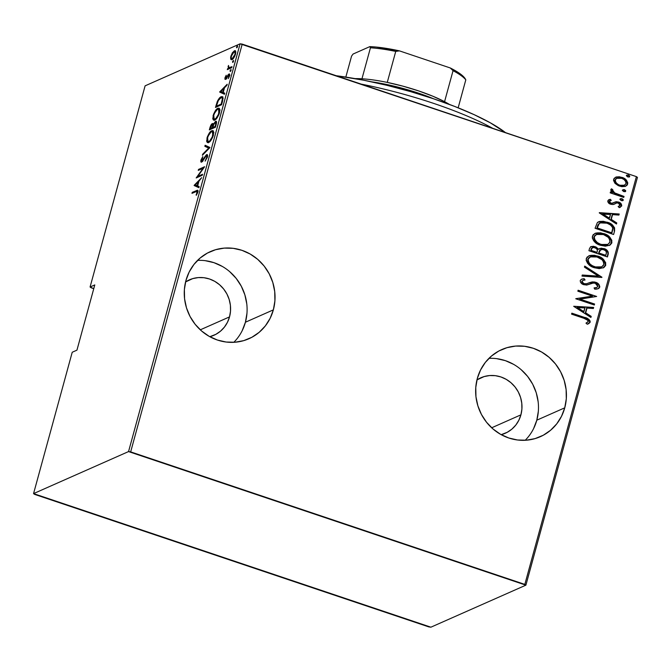 <?xml version="1.0" encoding="UTF-8"?>
<svg xmlns="http://www.w3.org/2000/svg" width="671" height="671" viewBox="0 0 671 671"><rect width="100%" height="100%" fill="white"/><g stroke="black" fill="none" stroke-linecap="round" stroke-linejoin="round"><path stroke-width="1.01" d="M242.181 330.702L245.418 322.231L273.357 309.868A47.633 44.949 -113.9 0 1 248.924 338.729A47.633 44.949 -113.9 0 1 200.293 329.838A47.633 44.949 -113.9 0 1 185.942 280.478L184.382 289.511L184.567 298.763L186.488 307.88L190.061 316.502L195.16 324.303L201.585 330.988L209.084 336.297L217.379 340.029L226.144 342.034L235.035 342.235L243.724 340.633L251.877 337.278L259.174 332.313L265.33 325.913L270.119 318.339L273.357 309.868L274.909 300.834L274.724 291.583L272.803 282.474L269.23 273.843L264.131 266.043L257.714 259.358L250.208 254.049L241.921 250.317L233.156 248.312L224.257 248.111L215.567 249.713L207.414 253.068L200.126 258.033L193.961 264.433L189.172 272.015L185.942 280.478A47.633 44.949 -113.9 0 1 210.375 251.617A47.633 44.949 -113.9 0 1 258.998 260.507A47.633 44.949 -113.9 0 1 273.357 309.868L245.418 322.231A47.633 44.949 66.1 0 0 197.551 260.39M533.571 428.66L536.8 420.189L564.747 407.825A47.633 44.949 -113.9 0 1 540.306 436.695A47.633 44.949 -113.9 0 1 491.684 427.804A47.633 44.949 -113.9 0 1 477.324 378.444L475.773 387.477L475.957 396.729L477.878 405.838L481.451 414.46L486.55 422.269L492.975 428.954L500.474 434.263L508.769 437.987L517.526 439.991L526.425 440.201L535.114 438.591L543.267 435.244L550.564 430.27L556.72 423.879L561.51 416.297L564.747 407.825L566.299 398.792L566.114 389.549L564.194 380.432L560.62 371.809L555.521 364.001L549.096 357.316L541.598 352.007L533.311 348.283L524.546 346.278L515.647 346.068L506.957 347.679L498.805 351.025L491.507 355.999L485.351 362.39L480.562 369.973L477.324 378.444A47.633 44.949 -113.9 0 1 501.765 349.583A47.633 44.949 -113.9 0 1 550.388 358.465A47.633 44.949 -113.9 0 1 564.747 407.825L536.8 420.189A47.633 44.949 66.1 0 0 488.941 358.356M476.955 379.887A30.312 28.601 -113.9 0 1 480.83 377.781A30.312 28.601 -113.9 0 1 511.772 383.435A30.312 28.601 -113.9 0 1 520.914 414.846L491.667 427.788L520.914 414.846A30.312 28.601 -113.9 0 1 505.364 433.214A30.312 28.601 -113.9 0 1 501.195 434.665L507.242 432.292L511.881 429.13L515.806 425.062L518.851 420.239L520.914 414.846L521.895 409.1L521.778 403.212L520.562 397.417L518.289 391.923L515.043 386.957L510.958 382.705L506.177 379.325L500.902 376.951L495.332 375.676L489.662 375.55L484.135 376.574L476.955 379.887M185.565 281.929A30.312 28.601 -113.9 0 1 189.44 279.824A30.312 28.601 -113.9 0 1 220.382 285.477A30.312 28.601 -113.9 0 1 229.524 316.888L200.277 329.83L229.524 316.888A30.312 28.601 -113.9 0 1 213.974 335.257A30.312 28.601 -113.9 0 1 209.805 336.708L215.852 334.334L220.499 331.172L224.416 327.096L227.461 322.273L229.524 316.888L230.514 311.143L230.396 305.255L229.172 299.451L226.899 293.965L223.653 289L219.568 284.747L214.795 281.367L209.52 278.993L203.942 277.719L198.281 277.584L192.745 278.608L185.565 281.929M91.139 287.775L93.764 288.656L90.073 287.003L145.104 85.838L240.101 43.808L128.547 451.575L33.55 493.613L72.225 352.25L76.939 350.161L94.787 284.923L90.073 287.003L94.787 284.923L76.939 350.161L72.225 352.25L33.55 493.613L430.899 627.192L525.896 585.162L637.45 177.387L636.385 176.624L524.831 584.399L130.66 451.885L242.214 44.11L636.385 176.624L240.101 43.808L145.104 85.838L90.073 287.003L91.139 287.775M614.997 183.342L618.259 185.641L621.782 186.655L625.246 186.395L627.15 185.137L627.771 182.881L626.496 180.281L622.998 177.773L619.333 176.767L616.246 177.01L614.091 178.394L613.529 180.44L614.997 183.342L619.484 186.127L625.758 186.202L627.662 184.072C627.427 180.574 625.506 178.335 621.891 177.345L615.525 177.261L613.638 179.358L614.997 183.342M623.753 197.417L624.022 196.444L614.032 192.644L612.64 191.277L612.849 189.834L611.566 188.794L610.954 189.339L610.853 190.472L612.464 192.56L610.467 191.889L610.199 192.862L623.753 197.417L624.022 196.444L614.871 193.147L611.566 188.794L610.836 189.599L612.464 192.56L610.467 191.889L610.199 192.862L623.753 197.417M607.758 200.847L608.614 203.036L611.256 204.387L613.504 204.437L616.909 202.885L618.972 203.363L620.079 204.907L619.744 205.804L618.15 206.525L619.216 207.616L621.648 206.022L621.237 203.9L618.477 202.038L615.961 201.77L611.566 203.363L609.478 202.063L609.721 200.973L611.264 200.361L610.291 199.287L607.758 200.847C607.884 202.625 608.865 203.749 610.719 204.227L612.908 204.538L616.909 202.885L618.276 203.036L620.046 205.292L618.15 206.525L619.216 207.616L621.715 205.821C621.589 203.85 620.507 202.583 618.477 202.038L616.272 201.728L612.22 203.355L610.92 203.221L609.411 201.434L611.264 200.361L610.291 199.287L607.758 200.847M614.569 231L614.577 227.821L612.665 225.238L608.589 222.747L603.355 221.304L599.555 221.464L597.341 222.621L595.068 228.266L613.604 234.498L614.569 231C614.602 226.303 612.111 223.368 607.104 222.193L598.599 221.799L597.341 222.621L595.068 228.266L613.604 234.498L614.569 231M607.465 256.943L608.228 252.07L606.844 250.166L604.873 248.924L601.191 248.153L598.658 249.226L596.091 247.062L593.399 246.265L590.639 246.727L589.507 248.58L588.928 250.711L607.465 256.943L608.295 253.923C608.278 251.155 606.852 249.369 604.009 248.589L599.765 248.471L598.658 249.226L595.051 246.643L591.008 246.525L589.507 248.58L588.928 250.711L607.465 256.943M601.862 277.442L584.718 266.085L584.433 267.142L598.322 276.116L582.277 275.018L581.983 276.083L601.929 277.198L584.718 266.085L584.433 267.142L598.322 276.116L582.277 275.018L581.983 276.083L601.862 277.442M594.59 304.03L580.004 299.132L596.653 296.465L578.117 290.233L577.848 291.206L592.459 296.121L575.777 298.771L594.321 305.003L594.59 304.03L594.036 304.911L594.59 304.03L580.004 299.132L596.653 296.465L578.117 290.233L577.848 291.206L592.459 296.121L575.777 298.771L594.321 305.003L594.59 304.03M583.904 318.289L588.014 320.436L588.073 321.854L585.984 323.137L587.251 324.21L590.061 322.424L590.161 321.174L588.995 319.471L571.843 313.164L571.575 314.145L583.904 318.289C586.11 318.591 587.553 319.656 588.257 321.484L585.984 323.137L587.251 324.21L590.136 322.197C589.473 319.43 587.553 317.828 584.357 317.375L571.843 313.164L571.575 314.145L583.904 318.289M573.705 306.337L590.916 317.45L591.21 316.385L585.691 312.829L586.991 308.073L593.365 308.509L593.65 307.444L573.705 306.337L590.916 317.45L591.21 316.385L585.691 312.829L586.991 308.073L593.365 308.509L593.65 307.444L573.705 306.337M581.329 279.295L584.181 278.683L581.489 279.22L580.247 280.545C580.398 282.717 581.598 284.101 583.837 284.697L586.831 285.024L593.357 283.011L595.294 283.221L597.836 286.475L596.846 287.473L594.07 287.901L594.749 289.167L598.297 288.673L599.807 286.71L598.524 284.018L594.741 282.021L592.158 281.921L585.976 283.892L583.636 283.548L582.076 281.518L582.973 280.403L585.07 279.983L584.181 278.683L581.9 279.061L580.348 280.268L580.398 282.013L581.858 283.707L586.328 285.066L592.904 283.07L595.294 283.221L597.173 284.395L597.836 286.475L596.695 287.532L594.07 287.901L594.749 289.167L596.913 289.05L598.918 288.312L599.731 287.129L598.113 288.748M594.472 267.763L599.211 268.626L603.808 267.595L605.619 265.523L605.661 262.671L603.279 259.266L599.119 256.607L594.422 255.257L589.633 255.542L586.949 257.219L586.144 260.323L587.603 263.326L591.47 266.446L594.472 267.763L603.254 267.88L605.745 265.137C605.259 260.365 602.541 257.329 597.593 256.02L588.786 255.852L586.228 258.671C586.773 263.426 589.524 266.454 594.472 267.763M600.612 245.318L605.351 246.182L609.956 245.15L611.759 243.078L611.801 240.226L609.419 236.821L605.259 234.162L600.562 232.812L595.773 233.097L593.089 234.775L592.283 237.878L593.743 240.881L597.609 244.001L600.612 245.318L609.394 245.435L611.885 242.692C611.398 237.92 608.681 234.884 603.732 233.575L594.925 233.407L592.367 236.226C592.912 240.981 595.663 244.009 600.612 245.318M599.27 212.9L616.481 224.013L616.766 222.948L611.256 219.383L612.556 214.636L618.922 215.072L619.216 214.007L599.337 212.648L616.481 224.013L616.766 222.948L611.256 219.383L612.556 214.636L618.922 215.072L619.216 214.007L599.27 212.9M621.447 200.637L622.948 200.587L623.2 199.656L621.975 198.683L620.474 198.733L620.147 199.404L620.96 200.419L623.258 200.184L621.975 198.683L620.163 199.144L621.447 200.637M623.913 191.612L625.414 191.554L625.674 190.631L624.449 189.658L622.94 189.708L622.688 190.639L623.434 191.394L625.724 191.151L624.449 189.658L622.638 190.111L623.913 191.612M627.922 176.968L629.423 176.918L629.675 175.987L628.45 175.022L626.949 175.072L626.689 176.003L627.435 176.758L629.733 176.515L628.45 175.022L626.639 175.475L627.922 176.968M234.64 51.734L235.37 54.603L234.934 54.452L233.776 57.094L232.25 58.645L232.971 58.889L231.445 58.536L231.227 56.859L232.359 53.747L234.12 51.81C235.06 51.264 235.328 52.145 234.934 54.452L232.25 58.645C231.31 59.182 231.025 58.31 231.411 56.012L234.12 51.81L235.446 51.197L234.38 50.837L232.476 52.699L232.946 52.858L232.476 52.699L230.858 56.255L231.31 56.406L230.858 56.255L230.824 59.367L231.587 59.736L232.778 59.073L234.649 56.431L235.798 52.212L235.563 51.147L234.741 50.728L232.258 53.034L230.639 57.253L230.715 59.157L231.772 59.518L231.612 58.679M231.73 67.662L231.998 66.689L228.786 67.763L228.475 65.456L228.19 68.375L227.268 69.641L231.73 67.662L231.998 66.689L228.853 67.788L230.078 68.182L229.021 67.83L228.475 65.456L228.19 68.375L227.268 69.641L231.73 67.662L230.497 67.352L231.747 67.628M228.677 75.018L229.407 76.368L228.979 76.226L228.266 78.633L229.532 75.957C229.817 74.271 229.616 73.642 228.92 74.053L229.616 74.288L228.92 74.053L228.123 74.758L228.803 74.984L228.123 74.758L227.075 76.561L227.503 76.704L226.286 77.97L226.739 78.13L225.8 78.44L226.404 78.641L225.523 77.526L226.219 75.253L224.978 77.744L224.944 79.287L226.353 78.717L228.559 75.085L229.088 75.563L228.266 78.633L229.415 76.36L229.675 74.473L228.736 74.154L225.624 78.457L226.219 75.253L224.978 77.744L225.557 79.404L228.677 75.018L229.935 75.353M222.546 101.246L222.78 97.027L221.623 96.632L219.845 97.681L217.555 100.918L215.475 107.452L221.589 104.743L222.546 101.246L222.277 96.641L221.145 96.792C220.046 97.043 218.771 98.603 217.303 101.489L215.475 107.452L221.589 104.743L222.546 101.246M215.45 127.196L216.565 122.567L216.255 121.409L215.517 121.376L213.344 124.294L212.556 123.556L211.155 124.789L209.335 129.897L215.45 127.196L216.272 124.177C216.733 121.736 216.481 120.805 215.517 121.376L213.344 124.294L212.388 123.615C211.55 123.841 210.728 125.225 209.922 127.758L209.335 129.897L215.45 127.196M209.838 147.687L205.133 145.263L204.84 146.328L208.698 148.081L202.684 154.204L202.399 155.269L209.906 147.444L205.133 145.263L204.84 146.328L208.698 148.081L202.684 154.204L202.399 155.269L209.838 147.687M202.567 174.275L197.76 176.406L204.638 166.718L198.524 169.419L198.255 170.392L203.078 168.262L196.184 177.958L202.298 175.257L202.567 174.275L197.76 176.406L204.638 166.718L198.524 169.419L198.255 170.392L203.078 168.262L196.184 177.958L202.298 175.257L202.567 174.275M196.049 191.529L197.022 191.243L197.291 191.814L196.343 195.261L197.861 191.973L197.584 190.195L192.25 192.351L191.981 193.332L197.056 191.252L196.343 195.261L197.794 192.216L197.643 190.203L192.25 192.351L191.981 193.332L196.049 191.529M194.12 185.523L198.893 187.695L199.186 186.63L197.651 185.934L198.951 181.187L201.636 177.698L194.12 185.523L198.893 187.695L199.186 186.63L197.651 185.934L198.951 181.187L201.636 177.698L194.187 185.28L195.244 185.632L195.781 185.087L195.177 185.875L194.12 185.523M201.904 161.065L202.541 161.275L201.568 159.807L202.801 156.586L200.973 159.966L201.485 160.134L200.973 159.966C200.671 161.803 200.897 162.491 201.661 162.03L206.333 155.672L207.264 157.576L206.769 157.408L205.125 161.141L207.49 156.746L207.448 154.942L206.324 154.858L201.669 161.099L202.801 156.586L200.973 159.966L201.241 162.097L202.768 160.99L206.173 155.764L206.785 155.739L206.886 156.897L205.125 161.141L207.389 157.148C207.742 155.018 207.482 154.196 206.609 154.691L201.661 161.099L202.717 161.451M208.614 142.437L210.929 140.323L212.883 136.741L213.797 132.481L212.933 130.619L210.09 132.07L207.482 136.49L206.634 141.195L207.28 142.453L208.614 142.437C210.132 142.042 211.726 139.61 213.412 135.156L212.892 130.602L211.793 130.744C210.266 131.122 208.647 133.571 206.953 138.092L207.507 142.571L208.614 142.437M214.754 119.992L217.069 117.878L219.023 114.296L219.937 110.036L219.073 108.174L216.23 109.625L213.621 114.045L212.774 118.75L213.42 120.008L214.754 119.992C216.272 119.597 217.865 117.165 219.551 112.711L219.031 108.157L217.932 108.299C216.406 108.677 214.795 111.126 213.101 115.647L213.655 120.126L214.754 119.992M219.677 92.078L224.458 94.259L224.751 93.194L223.217 92.497L224.517 87.75L226.907 85.318L227.192 84.252L219.677 92.078L224.458 94.259L224.751 93.194L223.217 92.497L224.517 87.75L226.907 85.318L227.192 84.252L219.744 91.835L220.809 92.195L221.346 91.642L220.742 92.439L219.677 92.078M230.304 71.512L231.092 69.633L230.027 70.891L230.304 71.512L231.076 70.312L230.832 69.566L230.061 70.765L230.304 71.512L230.061 70.765L230.782 71.009L230.061 70.765M232.77 62.487L233.567 60.608L232.527 61.74L232.77 62.487L233.55 61.287L233.307 60.533L232.527 61.74L232.77 62.487L232.527 61.74L233.248 61.975L232.527 61.74M236.771 47.851L237.568 45.972L236.502 47.222L236.771 47.851L237.551 46.651L237.308 45.896L236.536 47.096L236.771 47.851L236.536 47.096L237.249 47.339L236.536 47.096M128.547 451.575L33.55 493.613L34.615 494.376L428.786 626.89L430.899 627.192L525.896 585.162L128.547 451.575L240.101 43.808L242.214 44.11L130.66 451.885L128.547 451.575M198.062 190.639L193.298 192.745L192.25 192.351L193.307 192.711L197.433 190.883L196.377 190.522L197.962 190.673M196.494 195.026L196.041 194.875L196.494 195.026M197.383 193.365L196.897 193.206L197.383 193.365M197.685 192.585L197.19 192.418L197.685 192.585M198.926 187.586L195.177 185.875L198.926 187.586M195.328 184.877L198.188 181.967L197.165 185.716L197.668 185.884L195.328 184.877L198.188 181.967L197.165 185.716L195.328 184.877M197.987 177.161L198.381 176.616L197.987 177.161M203.514 168.413L203.078 168.262L203.514 168.413M199.572 169.813L198.524 169.419L199.581 169.78L203.909 167.859L199.572 169.813M198.817 176.758L197.76 176.406L198.817 176.758L202.306 175.215L198.817 176.758M206.333 155.672L207.708 155.999M201.174 162.088L201.661 162.03M201.879 161.912L201.862 161.166M203.321 160.117L202.894 159.975L203.321 160.117M204.345 158.348L203.917 158.205L204.345 158.348M206.853 155.706L206.4 156.268M207.465 154.976L206.609 154.691L207.465 154.976M207.121 154.632L206.609 154.691M201.887 160.998L201.887 161.946M203.254 154.397L202.684 154.204L203.254 154.397M209.26 148.274L208.698 148.081L209.26 148.274M209.302 148.232L204.84 146.328L205.896 146.689L206.156 145.733L205.896 146.689L209.302 148.232M208.102 142.596L207.666 141.338M207.473 138.26L206.953 138.092L207.473 138.26M212.061 131.575L212.85 131.097L211.793 130.744L213.344 130.937L211.751 131.826M207.649 141.095L208.346 142.814M213.344 131.944L213.923 132.38M209.537 141.95L208.916 141.849M207.599 137.765C208.975 134.074 210.283 132.061 211.524 131.717L212.397 131.617L212.766 135.475L213.269 135.643L212.766 135.475C211.407 139.123 210.115 141.12 208.882 141.464L208.01 141.573L207.599 137.765L208.32 135.777L211.088 131.952L212.288 131.583L212.959 132.246L212.346 136.758L209.763 140.868L208.48 141.589L207.54 141.162L207.599 137.765M213.772 132.179L212.397 131.617M208.01 141.573L209.394 141.967M210.652 129.31L210.786 128.832L210.652 129.31M210.426 127.935L209.922 127.758L210.426 127.935M212.632 124.613L212.212 125.15M213.269 123.909L212.388 123.615L213.269 123.909M212.942 123.548L212.388 123.615M215.743 122.374L216.473 121.778M216.439 121.686L215.517 121.376L216.439 121.686M216.087 121.308L215.517 121.376M216.574 121.728L215.559 122.592M215.542 123.439L215.945 122.952M215.248 122.348L215.852 122.759L215.483 125.049L215.987 125.217L215.483 125.049L215.089 126.492L215.592 126.66L212.816 127.498L214.041 123.808L215.248 122.348C215.961 122.038 216.037 122.944 215.483 125.049L215.089 126.492L212.816 127.498L213.873 127.859L215.458 127.154L213.873 127.859L212.816 127.498L213.63 124.764L215.248 122.348L216.624 122.676M212.128 124.588L212.715 124.94L212.371 127.113L212.875 127.28L210.233 128.647L211.29 129L213.252 128.136L212.187 127.775L210.233 128.647L212.128 124.588C212.816 124.261 212.892 125.1 212.371 127.113L212.187 127.775L213.252 128.136L211.29 129L210.233 128.647L210.593 127.305L212.128 124.588L213.563 124.932M214.242 120.151L213.806 118.893M213.613 115.815L213.101 115.647L213.613 115.815M218.201 109.13L218.989 108.652L217.932 108.299L219.484 108.492L217.89 109.381M213.789 118.65L214.485 120.369M219.484 109.499L220.063 109.935M215.676 119.505L215.055 119.404M213.739 115.32C215.114 111.629 216.423 109.616 217.664 109.272L218.536 109.172L218.905 113.03L219.409 113.198L218.905 113.03C217.547 116.679 216.255 118.675 215.022 119.019L214.15 119.128L213.739 115.32L214.46 113.332L217.236 109.507L218.427 109.138L219.098 109.801L218.486 114.313L215.903 118.423L214.619 119.144L213.68 118.717L213.739 115.32M219.912 109.734L218.536 109.172M214.15 119.128L215.534 119.522M216.792 106.865L216.926 106.387L216.792 106.865M216.607 105.339L216.104 105.171L216.607 105.339M217.79 101.648L217.303 101.489L217.79 101.648M221.405 97.614L222.202 97.152L221.145 96.792L222.738 96.976M222.957 96.951L221.355 97.656M222.52 97.966L223.208 98.335M221.598 104.71L217.429 106.555L221.598 104.71M221.229 104.047L216.372 106.203L217.429 106.555L216.372 106.203L217.723 101.807C218.914 99.316 219.971 97.966 220.876 97.773L221.757 97.647L222.906 99.736L222.327 99.543L221.589 102.738L222.093 102.906L221.589 102.738L221.229 104.047L221.732 104.215L216.372 106.203L218.36 100.465L221.027 97.706L221.958 97.756L222.353 98.847L221.229 104.047M223.091 98.176L221.757 97.647M224.491 94.141L220.742 92.439L224.491 94.141M220.893 91.441L223.753 88.522L222.73 92.271L223.233 92.447L220.893 91.441L223.753 88.522L222.73 92.271L220.893 91.441M225.8 78.44L226.681 78.817M229.348 74.003L228.92 74.053M225.884 79.195L225.934 78.566M225.968 78.381L225.892 79.279M231.076 70.312L230.832 69.566M228.979 67.603L229.247 68.727L227.536 68.668L229.247 68.727L228.19 68.375L229.247 68.727L228.97 67.83M228.509 66.647L228.056 66.496L228.509 66.647M229.021 67.83L231.562 67.712L229.843 68.115M233.55 61.287L233.307 60.533M231.847 59.669L230.715 59.157L231.981 59.618C233.097 59.308 234.263 57.505 235.479 54.208C235.982 51.239 235.613 50.115 234.38 50.837L235.563 51.147M235.118 50.744L234.38 50.837M230.715 59.157L231.981 59.618M231.612 58.444L231.881 59.719M235.622 51.122L234.556 51.818M234.12 51.81L235.798 52.128M232.25 58.645L232.778 59.082M237.551 46.651L237.308 45.896M587.771 324.093L589.331 323.162L589.868 321.845L589.356 320.386L587.788 319.052L571.767 313.416L584.013 317.534C587.2 317.979 589.13 319.589 589.784 322.357L588.375 323.841M589.868 321.845L589.809 321.325M573.73 306.27L593.65 307.444L593.063 308.492L593.307 307.603L573.73 306.27M586.639 308.232L585.338 312.98L591.21 316.385L590.656 317.282L590.857 316.536L585.338 312.98L586.639 308.232M583.577 311.839L576.968 307.57L584.953 307.939L583.577 311.839L576.968 307.57L583.577 311.839M575.802 298.67L592.459 296.121L575.802 298.67M578.041 290.484L596.653 296.465L578.041 290.484M579.652 299.283L594.238 304.189L579.652 299.283M594.145 288.044L596.662 287.54M582.789 280.486L581.765 281.468L582.948 280.411L585.07 279.983L584.181 278.683L584.651 280.033L583.829 278.842L581.556 279.22M584.022 283.699L581.765 281.468L583.669 283.85L586.622 283.766L584.022 283.699M588.878 282.877L586.269 283.917L588.878 282.877L595.58 282.256L588.878 282.877M599.731 287.129C599.547 284.613 598.163 282.986 595.58 282.256L595.236 282.407C597.811 283.137 599.195 284.764 599.379 287.289L599.731 287.129M598.566 288.463L599.446 286.416M598.758 284.84L597.5 283.581M596.796 283.112L594.389 282.181L591.797 282.072M591.805 282.072L590.95 282.231M590.153 282.449L585.951 283.992L583.669 283.85L581.715 281.879L583.032 280.419M596.829 287.448L594.791 288.002M596.351 287.683L595.84 287.834M582.227 275.194L598.322 276.116L582.227 275.194M584.634 266.404L601.929 277.198L584.634 266.404M589.297 255.693L597.24 256.179C602.189 257.488 604.915 260.524 605.393 265.288L603.07 267.955M604.479 266.949L605.502 263.644L604.068 260.642M605.536 264.475L605.502 263.644M602.944 259.434L598.767 256.758L594.053 255.408M592.451 255.282L590.849 255.366M590.254 256.959L587.796 259.417C588.148 263.342 590.346 265.85 594.389 266.941L589.213 263.703L587.871 261.43L587.796 259.417L590.43 256.876L597.316 256.993C601.375 258.083 603.548 260.591 603.833 264.542L601.719 266.848L594.389 266.941L601.375 266.999L596.569 267.486M595.647 267.301L595.009 267.133M594.389 266.941L594.732 266.781C590.698 265.699 588.501 263.191 588.14 259.266L588.408 258.234M589.104 257.589L590.715 256.792M601.719 266.848L598.574 267.469L595.999 267.15L592.283 265.708L590.103 264.106L588.475 261.916L588.073 259.593L588.744 258.1L591.067 256.632L596.687 256.8L601.954 259.669L603.556 261.875L603.95 263.871L603.254 265.708L601.543 266.924M590.841 246.609L595.051 246.643L598.306 249.386L595.227 246.987L590.732 246.651M599.589 248.555L603.657 248.74C606.5 249.528 607.934 251.306 607.943 254.083L607.188 256.85L608.06 253.152L606.836 250.644L602.969 248.538L599.471 248.597M601.552 248.312L600.847 248.312M600.746 249.646L599.547 250.535L598.591 253.168L600.914 249.562L603.741 249.562C605.896 250.291 606.727 251.734 606.232 253.881L605.485 255.483L598.591 253.168L599.715 250.333M599.899 250.14L601.308 249.503M592.384 247.641L590.748 250.526L592.543 247.557L594.825 247.633C596.888 248.295 597.685 249.654 597.215 251.709L596.687 252.531L590.748 250.526L591.411 248.446L592.401 247.641M597.039 252.371L590.748 250.526L597.039 252.371L591.092 250.375L591.906 248.077L593.785 247.398L596.544 248.622L597.425 250.392L597.039 252.371M605.829 255.332L598.591 253.168L605.829 255.332L598.943 253.009L600.067 250.174L602.709 249.327L605.611 250.702L606.441 252.497L605.829 255.332M595.437 233.248L603.38 233.734C608.337 235.043 611.055 238.079 611.541 242.843L609.209 245.511M610.618 244.504L611.642 241.199L610.207 238.197M611.675 242.03L611.642 241.199M609.083 236.989L604.907 234.313L600.193 232.963M598.599 232.837L596.989 232.921M607.507 244.563L602.709 245.041M601.786 244.856L601.149 244.689M596.393 234.515L593.936 236.972L596.569 234.431L603.455 234.548C607.523 235.638 609.687 238.146 609.973 242.097L607.859 244.403L600.528 244.496L599.278 244.009L596.938 242.684L594.548 240.151L593.827 237.643L594.548 235.789M595.244 235.144L596.855 234.347M600.528 244.496L600.872 244.336C596.838 243.254 594.64 240.746 594.28 236.821L593.936 236.972C594.296 240.897 596.485 243.405 600.528 244.496L607.683 244.479M598.423 221.883L606.76 222.344C611.767 223.527 614.25 226.463 614.217 231.151L614.225 227.964M614.393 230.371L614.468 229.574M613.638 226.84L612.296 225.381M611.617 224.819L605.502 221.967M603.019 221.464L600.436 221.413M599.228 221.615L598.029 222.059M598.071 224.693L596.888 228.081L598.935 223.795L600.218 222.881L606.836 223.166C609.637 223.871 611.608 225.531 612.757 228.148L611.625 233.038L596.888 228.081L611.625 233.038L596.888 228.081L597.685 225.531M598.96 223.594L599.388 223.292M599.287 212.824L619.216 214.007L618.62 215.047L618.863 214.158L599.287 212.824M612.204 214.787L610.904 219.543L616.766 222.948L616.221 223.837L616.423 223.099L610.904 219.543L612.204 214.787M609.142 218.402L602.524 214.133L610.518 214.494L609.142 218.402L602.524 214.133L609.142 218.402M608.782 199.773L610.291 199.287L610.862 200.453L609.939 199.438L608.471 199.908M610.065 200.746L609.067 201.594L610.568 203.38L612.858 203.179M614.661 202.223L616.272 201.728L618.125 202.189C620.163 202.743 621.237 204.001 621.363 205.98L620.121 207.389M616.07 203.179L616.909 202.885M616.557 203.045L614.124 204.236M613.73 204.403L616.087 203.17M619.66 207.591L621.363 205.98L620.44 203.539L617.035 201.921L614.141 202.457M615.307 201.996L614.711 202.197M613.193 203.003L610.568 203.38L609.042 201.745M609.067 201.594L609.847 200.83M619.819 199.295L621.975 198.683L623.258 200.184L622.638 200.713M622.831 200.646L623.258 200.184M622.596 200.738L622.856 199.807L622.109 199.052L620.121 198.893M622.923 200.067L622.537 199.379M610.4 192.132L612.464 192.56L610.4 192.132M611.273 188.987L612.849 189.834L612.103 190.48L614.519 193.298L624.022 196.444L623.468 197.324L623.669 196.595L613.688 192.803L612.288 191.436L612.506 189.985L611.273 188.987M622.285 190.27L624.449 189.658L625.724 191.151L625.104 191.688M625.305 191.621L625.724 191.151M625.07 191.713L625.003 190.354L623.074 189.7M625.397 191.042L625.003 190.354M615.357 177.345L616.75 176.884L621.539 177.496C625.154 178.486 627.075 180.734 627.31 184.231L625.582 186.278M625.439 186.345L626.806 185.297L627.419 183.032L626.605 181.011L624.709 179.115M623.728 178.478L620.256 177.136M618.981 176.926L615.399 177.329M624.609 185.095L621.17 185.708L617.169 184.198M616.246 183.426L614.879 181.002L615.668 178.939M616.028 178.671L616.674 178.36M616.632 178.377L614.955 180.08L616.808 178.293L621.631 178.318C624.399 179.09 625.85 180.818 626.001 183.519L624.433 185.221L619.417 185.305L624.248 185.297M619.761 185.154C616.985 184.374 615.5 182.638 615.299 179.92L614.955 180.08C615.148 182.789 616.641 184.533 619.417 185.305L616.599 183.275L615.324 181.313L615.466 179.493L617.018 178.209L619.861 177.907L622.059 178.478L624.064 179.576L625.842 181.698L626.001 183.519L624.953 184.936L622.411 185.599L619.761 185.154M626.295 175.634L628.45 175.022L629.733 176.515L629.113 177.043M629.306 176.976L629.733 176.515M629.071 177.077L629.398 176.406L628.584 175.391L626.597 175.223M584.953 307.939L583.929 311.688L577.312 307.419L584.953 307.939M603.455 234.548L608.094 237.224L609.696 239.43L609.872 242.407L607.859 244.403L604.068 245.007L600.251 244.11L597.291 242.533L594.615 239.472L594.28 236.821L595.865 234.808L599.589 233.86L603.455 234.548M597.232 227.93L599.312 223.435L601.686 222.487L603.757 222.47L607.305 223.334L610.4 224.936L612.413 227.192L612.808 229.021L611.977 232.887L597.232 227.93M610.518 214.494L609.486 218.243L602.877 213.974L610.518 214.494M525.192 440.277A47.633 44.949 66.1 0 0 536.8 420.189L538.36 411.155M538.176 401.912L536.255 392.795L532.682 384.173L527.582 376.364L521.157 369.679M513.659 364.37L505.364 360.646L496.607 358.641M233.802 342.319A47.633 44.949 66.1 0 0 245.418 322.231L246.97 313.198M246.785 303.946L244.865 294.837L241.292 286.207L236.192 278.406L229.767 271.721M222.269 266.412L213.982 262.68L205.217 260.675M524.831 584.399L636.385 176.624L637.45 177.387L525.896 585.162L524.831 584.399M361.275 84.135A129.897 28.073 15.3 0 1 492.774 128.346A129.897 28.073 -164.7 0 0 361.275 84.135M505.464 132.606A124.127 26.832 -164.7 0 0 336.314 75.739L363.674 80.21L386.84 85.301L410.342 91.541L433.281 98.687L454.787 106.479L474.02 114.607L490.241 122.768L505.464 132.606M387.268 82.407A60.616 13.101 -164.7 0 0 361.963 78.784A60.616 13.101 -164.7 0 0 355.102 78.616L361.963 78.784A60.616 13.101 15.3 0 1 387.268 82.407L403.003 86.173L418.536 90.879L432.736 96.171L444.571 101.673A60.616 13.101 -164.7 0 0 387.268 82.407L395.739 51.415L399.413 50.862L450.275 67.964L453.051 70.681L444.571 101.673A60.616 13.101 15.3 0 1 449.394 104.408A60.616 13.101 -164.7 0 0 444.571 101.673L453.051 70.681A60.616 13.101 15.3 0 1 465.808 79.849L465.188 78.692A58.889 12.724 -164.7 0 0 450.275 67.964L459.929 73.642L463.149 76.276L465.808 79.849A60.616 13.101 -164.7 0 0 453.051 70.681L450.275 67.964L399.413 50.862A58.889 12.724 -164.7 0 0 369.83 46.626L370.442 47.792L361.963 78.784L370.442 47.792A60.616 13.101 15.3 0 1 395.739 51.415A60.616 13.101 -164.7 0 0 370.442 47.792L369.83 46.626L376.314 47.079L399.413 50.862L395.739 51.415L387.268 82.407M371.331 81.778A63.502 13.722 15.3 0 1 433.81 98.863A63.502 13.722 -164.7 0 0 371.331 81.778M345.825 77.081L351.554 56.146L353.063 54.049L369.83 46.626L353.063 54.049L351.554 56.146L345.825 77.081M458.159 107.813L465.808 79.849L458.159 107.813M197.056 191.252L198.113 191.612"/></g></svg>
